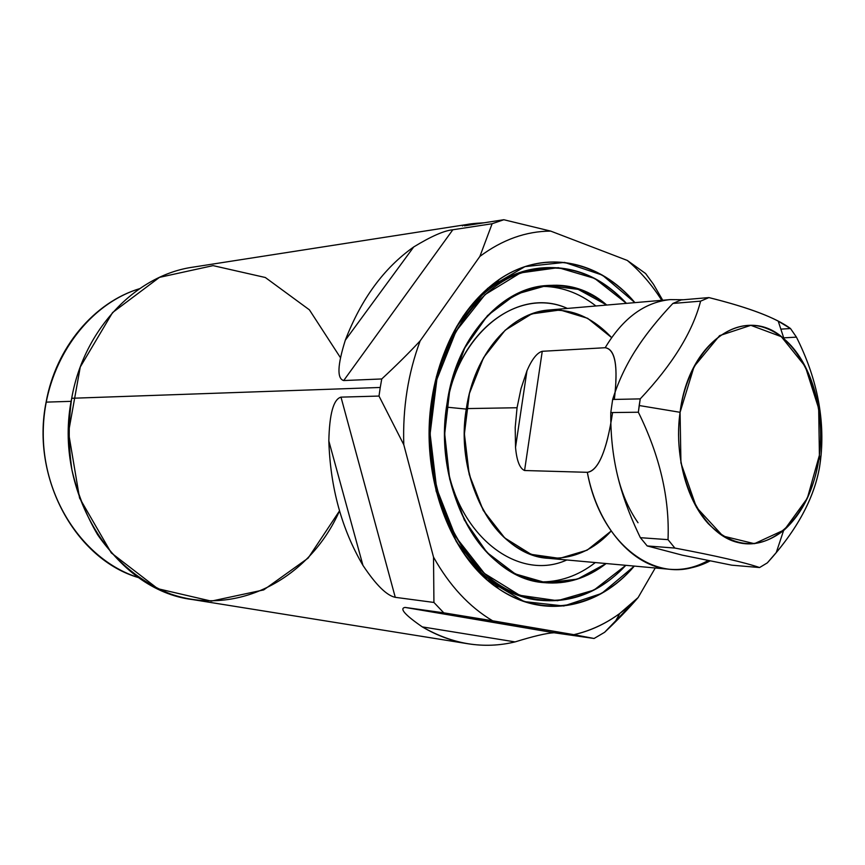 <?xml version="1.0" encoding="UTF-8"?>
<svg xmlns="http://www.w3.org/2000/svg" width="865" height="865" viewBox="0 0 865 865"><rect width="100%" height="100%" fill="white"/><g stroke="black" fill="none" stroke-linecap="round" stroke-linejoin="round"><path stroke-width="1.3" d="M139.546 288.694C94.35 302.285 55.944 347.211 46.115 402.128C30.578 478.269 75.882 559.731 138.876 577.712C75.882 559.731 30.578 478.269 46.115 402.128L71.168 401.338L46.115 402.128C55.944 347.211 94.35 302.285 139.546 288.694C85.624 305.107 43.272 365.927 43.25 432.987C42.958 500.046 85.029 561.05 138.876 577.712M662.731 300.242L653.464 284.261L662.731 300.242L653.464 284.261L645.593 273.524L653.464 284.261L645.593 273.524L627.287 260.43C640.36 271.426 651.853 284.726 661.757 300.328C651.853 284.726 640.36 271.426 627.287 260.43L550.702 231.106C526.007 231.225 502.403 239.648 479.891 256.397L492.12 223.743L503.819 219.732L550.702 231.106C526.007 231.225 502.403 239.648 479.891 256.397L420.163 340.853C409.004 352.877 396.192 365.571 381.746 378.957L380.254 387.466L381.746 378.957C396.192 365.571 409.004 352.877 420.163 340.853C408.075 373.356 402.614 407.966 403.782 444.697L379 396.062L380.254 387.466L71.698 398.278L380.254 387.466L379 396.062L340.994 397.132C333.501 399.197 329.446 413.805 328.83 440.977C330.344 487.655 341.718 529.12 362.943 565.375C375.972 584.945 386.752 595.596 395.273 597.326L433.927 602.451L443.767 612.831L405.004 607.414C399.252 608.484 405.025 614.972 422.304 626.898C437.074 635.624 452.298 641.257 467.987 643.765L192.495 599.564C115.337 590.406 52.376 492.326 71.698 398.278C68.324 422.207 68.411 446.113 71.946 469.998C77.428 493.342 85.981 514.902 97.604 534.7C116.894 562.596 142.282 582.967 170.567 593.974C238.048 617.426 310.092 577.798 339.512 510.869L308.135 558.109L263.706 589.908L211.309 601.121L157.808 588.708L111.261 552.876L79.548 498.002L68.497 432.424L80.261 367.009L112.569 312.568L159.474 277.362L213.071 265.631L265.328 277.503L309.411 309.843L340.302 357.45M467.987 643.765C483.935 646.252 499.635 645.636 515.075 641.906C533.37 636.218 546.356 633.169 554.011 632.748L594.082 638.478L604.592 632.315L594.082 638.478L554.011 632.748L405.004 607.414C399.252 608.484 405.025 614.972 422.304 626.898C452.828 644.403 483.751 649.41 515.075 641.906L422.304 626.898L515.075 641.906C533.37 636.218 546.356 633.169 554.011 632.748L405.004 607.414L443.767 612.831L573.873 634.672C590.222 630.985 605.543 623.903 619.816 613.436L638.132 597.542L604.592 632.315C617.426 620.237 628.606 608.646 638.132 597.542L655.248 567.981M362.943 565.375L328.83 440.977C330.344 487.655 341.718 529.12 362.943 565.375C375.972 584.945 386.752 595.596 395.273 597.326L340.994 397.132L379 396.062L403.782 444.697L433.516 557.114C449.551 585.681 469.252 606.906 492.639 620.8L443.767 612.831L433.927 602.451L433.516 557.114C449.551 585.681 469.252 606.906 492.639 620.8L573.873 634.672C597.802 629.125 619.221 616.745 638.132 597.542C619.221 616.745 597.802 629.125 573.873 634.672L594.082 638.478L554.011 632.748C546.356 633.169 533.37 636.218 515.075 641.906L422.304 626.898C405.025 614.972 399.252 608.484 405.004 607.414L492.639 620.8C469.252 606.906 449.551 585.681 433.516 557.114L433.927 602.451L395.273 597.326L340.994 397.132C333.501 399.197 329.446 413.805 328.83 440.977L362.943 565.375L328.83 440.977C329.446 413.805 333.501 399.197 340.994 397.132L379 396.062L403.782 444.697L433.516 557.114L433.927 602.451L395.273 597.326C386.752 595.596 375.972 584.945 362.943 565.375C341.718 529.12 330.344 487.655 328.83 440.977M464.44 225.83L503.819 219.732L550.702 231.106L627.287 260.43L550.702 231.106L503.819 219.732L464.44 225.83L503.819 219.732L492.12 223.743L452.838 229.766C444.199 230.587 431.148 236.318 413.719 246.947C383.974 267.955 361.17 299.052 345.308 340.215C337.426 365.268 336.885 378.708 343.708 380.546L381.746 378.957L343.708 380.546L452.838 229.766C444.199 230.587 431.148 236.318 413.719 246.947L345.308 340.215L413.719 246.947C383.974 267.955 361.17 299.052 345.308 340.215C337.426 365.268 336.885 378.708 343.708 380.546L452.838 229.766L492.12 223.743L479.891 256.397L420.163 340.853C408.075 373.356 402.614 407.966 403.782 444.697L433.516 557.114M431.981 398.105C441.604 336.907 476.139 286.888 517.529 269.437C559.049 252.093 604.04 266.539 634.932 302.631C599.726 260.516 544.582 248.331 499.213 279.449C464.137 304.221 441.723 343.773 431.981 398.105C419.266 473.988 449.497 556.736 498.5 588.643C543.717 619.967 598.915 608.03 634.315 566.088C597.304 609.284 539.879 619.989 493.677 585.173C447.508 550.637 420.325 471.555 431.981 398.105M462.786 316.731C472.366 303.604 483.113 292.986 495.05 284.877C509.355 275.286 524.277 269.718 539.782 268.139C510.426 271.34 484.757 287.537 462.786 316.731C484.357 288.034 509.561 271.88 538.398 268.291L541.166 267.977C491.158 272.605 443.475 327.132 432.824 399.327C415.87 496.023 473.144 595.704 540.398 600.31C572.727 603.229 601.207 591.574 625.817 565.321L593.963 590.103L557.514 600.71L519.735 595.293L484.432 573.452L455.552 536.657L436.63 488.39L430.11 433.884L436.879 379.411L456.028 331.23L485.081 294.576L520.481 272.897L558.282 267.653L594.688 278.433L626.433 303.356C601.943 276.995 573.517 265.198 541.166 267.977M537.63 599.975L539.014 600.137C523.509 598.494 508.62 592.839 494.358 583.194C482.465 575.03 471.749 564.358 462.234 551.178C483.676 579.982 508.804 596.255 537.63 599.975L540.398 600.31M431.786 399.36L432.824 399.327C421.752 469.241 447.01 544.604 490.65 578.739C534.321 613.101 589.346 605.003 625.817 565.321M626.433 303.356C593.314 268.831 555.687 259.619 513.572 275.708C474.344 293.365 441.961 341.232 432.824 399.327M447.075 403.274C460.894 302.826 550.691 255.51 606.754 305.053C587.865 290.186 567.224 283.72 544.831 285.655C499.613 289.267 456.569 338.377 447.075 403.274C431.981 489.871 483.535 579.204 544.139 582.642C566.521 584.686 587.194 578.317 606.149 563.537C571.981 590.481 525.952 589.541 491.277 556.779C456.655 524.093 438.014 461.315 447.075 403.274M539.479 286.391C559.893 285.958 578.707 292.489 595.92 305.983C578.707 292.489 559.893 285.958 539.479 286.391C559.893 285.958 578.707 292.489 595.92 305.983M595.325 562.564C578.047 575.971 559.201 582.404 538.798 581.885C559.201 582.404 578.047 575.971 595.325 562.564C578.047 575.971 559.201 582.404 538.798 581.885M566.824 559.979C514.567 583.713 449.865 529.045 445.129 447.746C449.865 529.045 514.567 583.713 566.824 559.979C514.567 583.713 449.865 529.045 445.129 447.746M445.194 420.087L446.708 407.145C457.196 332.084 518.373 286.293 567.408 308.427C515.259 284.455 450.297 338.821 445.194 420.087L446.708 407.145C457.196 332.084 518.373 286.293 567.408 308.427M466.278 409.102L446.708 407.145M611.155 531.034C583.648 561.742 542.041 567.732 509.463 541.977C476.896 516.383 458.299 460.483 466.354 408.594C473.036 365.376 496.986 329.435 526.417 316.049C558.109 303.756 586.502 310.935 611.598 337.577L587.638 318.309L560.142 309.973L531.705 313.887L505.214 330.171L483.589 357.602L469.403 393.489L464.397 433.96L469.208 474.463L483.232 510.415L504.728 537.943L531.142 554.357L559.568 558.39L587.097 550.194L611.155 531.034M709.949 560.985C697.493 567.537 684.031 570.305 669.564 569.278L548.572 558.325C497.299 556.217 453.79 481.221 466.354 408.594L517.054 407.739L515.205 427.461L515.529 447.346C516.708 460.721 519.724 468.441 524.568 470.517L587.324 472.312C597.715 527.12 632.964 566.737 669.564 569.278C682.928 570.381 695.741 567.483 707.992 560.596C662.395 588.946 601.316 548.821 587.324 472.312C595.423 471.371 602.213 459.975 607.706 438.123M669.564 569.278C632.964 566.737 597.715 527.12 587.324 472.312L524.568 470.517L542.247 351.298L605.197 347.719C622.811 318.288 644.479 302.242 670.191 299.604C644.479 302.242 622.811 318.288 605.197 347.719C613.371 348.854 616.907 360.175 615.804 381.681M614.334 399.435C618.324 366.598 615.285 349.352 605.197 347.719L542.247 351.298C537.003 352.79 531.91 359.278 526.958 370.761L515.529 447.346C516.708 460.721 519.724 468.441 524.568 470.517L542.247 351.298C537.003 352.79 531.91 359.278 526.958 370.761L515.529 447.346L515.205 427.461L517.054 407.739L521 388.688L526.958 370.761L521 388.688L517.054 407.739L466.354 408.594C474.247 353.915 510.739 312.395 549.156 309.994L670.191 299.604L683.48 299.744M612.593 412.551C606.798 450.708 598.375 470.636 587.324 472.312L524.568 470.517C519.724 468.441 516.708 460.721 515.529 447.346L515.205 427.461L517.054 407.739L521 388.688L526.958 370.761L515.529 447.346M638.024 522.741C628.747 509.431 621.903 493.656 617.491 475.393C621.924 493.947 628.801 513.129 638.121 532.937L640.37 537.684L668.029 539.652C669.715 498.24 659.822 455.769 638.359 412.227L639.192 405.523L680.074 412.302C674.311 454.168 686.032 499.419 708.294 523.693C733.109 547.761 758.216 550.043 783.604 530.526C802.925 513.28 814.862 488.163 819.404 455.195L820.452 460.731L819.609 466.732L821.123 454.687C824.496 415.86 816.268 376.675 796.438 337.134L790.502 328.538C776.11 317.877 748.917 307.562 708.922 297.582L681.166 299.939L672.862 303.453C657.313 319.92 644.706 335.804 635.029 351.104C625.406 366.382 617.945 382.503 612.658 399.468L640.23 398.884L638.359 412.227L610.787 412.573L612.658 399.468C617.945 382.503 625.406 366.382 635.029 351.104C644.706 335.804 657.313 319.92 672.862 303.453L700.607 301.15L708.922 297.582L700.607 301.15L672.862 303.453L681.166 299.939L708.922 297.582C739.878 305.313 762.822 313.087 777.754 320.904L790.502 328.538L796.438 337.134L790.502 328.538C776.11 317.877 748.917 307.562 708.922 297.582L681.166 299.939L672.862 303.453C658.968 318.19 647.452 332.387 638.305 346.043L635.029 351.104L638.435 346M674.862 548.064L647.193 545.945L682.236 555.135L731.768 565.18L759.589 567.537L767.352 562.856L759.589 567.537L731.768 565.18L682.236 555.135L647.193 545.945L640.37 537.684L647.193 545.945L674.862 548.064L647.193 545.945L682.236 555.135L731.768 565.18L759.589 567.537C744.214 562.293 715.971 555.795 674.862 548.064C715.971 555.795 744.214 562.293 759.589 567.537C744.214 562.293 715.971 555.795 674.862 548.064L668.029 539.652L674.862 548.064L668.029 539.652L640.37 537.684C629.882 516.091 622.259 495.321 617.491 475.393C612.766 455.477 610.539 434.533 610.787 412.573L638.359 412.227C659.822 455.769 669.715 498.24 668.029 539.652L640.37 537.684C629.882 516.091 622.259 495.321 617.491 475.393C612.766 455.477 610.539 434.533 610.787 412.573L638.359 412.227C659.822 455.769 669.715 498.24 668.029 539.652M790.502 328.538L780.857 329.132M820.452 460.731L819.404 455.195C825.361 410.291 810.883 361.224 784.047 338.885C746.398 303.593 688.724 340.118 680.074 412.302C671.489 472.355 700.466 534.375 738.451 542.615C776.327 551.773 812.819 509.982 819.404 455.195L820.452 460.731L821.123 454.687C824.496 415.86 816.268 376.675 796.438 337.134C816.268 376.675 824.496 415.86 821.123 454.687L819.609 466.732C814.657 495.137 800.385 523.53 776.802 551.902L767.352 562.856C796.816 530.375 814.225 498.327 819.609 466.732C814.225 498.327 796.816 530.375 767.352 562.856L759.589 567.537M819.404 455.195L807.337 498.251L784.382 529.877L754.388 543.685L722.935 536.03L696.466 507.355L680.939 462.97L680.074 412.302L694.087 366.587L719.604 335.631L750.842 325.327L781.3 336.669L805.272 366.446L818.679 408.518L819.404 455.195C826.497 400.527 803.109 342.064 766.552 328.408C730.168 313.876 688.097 352.087 680.074 412.302L639.192 405.523L640.23 398.884C672.473 364.587 692.595 332.009 700.607 301.15C692.595 332.009 672.473 364.587 640.23 398.884L612.658 399.468L610.787 412.573C610.539 434.533 612.766 455.477 617.491 475.393M796.438 337.134L783.712 337.858M379 396.062L380.254 387.466L71.698 398.278C83.862 328.668 136.411 274.929 193.273 267.101L470.084 224.003M464.44 225.138C467.414 224.111 473.934 223.332 484.011 222.802L466.57 224.641M484.011 222.802C469.252 223.927 462.061 224.987 462.451 225.97M46.115 402.128L71.168 401.338M343.708 380.546L452.838 229.766C444.199 230.587 431.148 236.318 413.719 246.947L345.308 340.215C337.426 365.268 336.885 378.708 343.708 380.546L381.746 378.957L380.254 387.466M405.004 607.414L554.011 632.748M594.082 638.478L604.592 632.315C617.426 620.237 628.606 608.646 638.132 597.542M452.838 229.766L492.12 223.743L479.891 256.397L420.163 340.853C409.004 352.877 396.192 365.571 381.746 378.957M573.873 634.672L492.639 620.8M634.932 302.631L602.397 275.135L564.596 262.409L524.979 266.615L487.611 288.38L456.785 326.278L436.393 376.664L429.17 433.884L436.133 491.136L456.288 541.609L486.93 579.647L524.201 601.586L563.796 605.987L601.651 593.433L634.315 566.088M539.014 600.137C509.669 596.796 484.076 580.48 462.234 551.178M606.754 305.053L578.166 289.364L547.026 285.461L515.864 294.262L487.503 315.595L464.71 348L449.897 388.72L444.697 433.916L449.692 479.145L464.31 519.93L486.952 552.443L515.216 573.906L546.334 582.848L577.496 579.096L606.149 563.537M610.874 422.974C605.154 454.395 597.304 470.841 587.324 472.312M526.958 370.761C531.91 359.278 537.003 352.79 542.247 351.298L605.197 347.719C614.55 349.114 617.848 363.938 615.08 392.213M542.247 351.298L524.568 470.517M466.354 408.594L517.054 407.739M672.862 303.453L700.607 301.15C692.595 332.009 672.473 364.587 640.23 398.884L639.192 405.523L680.074 412.302M635.029 351.104C625.406 366.382 617.945 382.503 612.658 399.468L640.23 398.884M340.994 397.132L395.273 597.326M422.304 626.898C452.828 644.403 483.751 649.41 515.075 641.906M443.767 612.831L433.927 602.451M503.819 219.732L492.12 223.743M420.163 340.853C408.075 373.356 402.614 407.966 403.782 444.697M550.702 231.106C526.007 231.225 502.403 239.648 479.891 256.397M661.757 300.328C651.853 284.726 640.36 271.426 627.287 260.43M647.193 545.945L640.37 537.684M638.359 412.227L639.192 405.523M612.658 399.468L610.787 412.573M708.922 297.582L700.607 301.15M413.719 246.947C383.974 267.955 361.17 299.052 345.308 340.215M614.788 622.486L619.816 613.436M499.213 279.449L495.05 284.877M494.358 583.194L498.5 588.643M783.604 530.526L776.262 552.551M784.047 338.885L778.23 321.164"/></g></svg>
